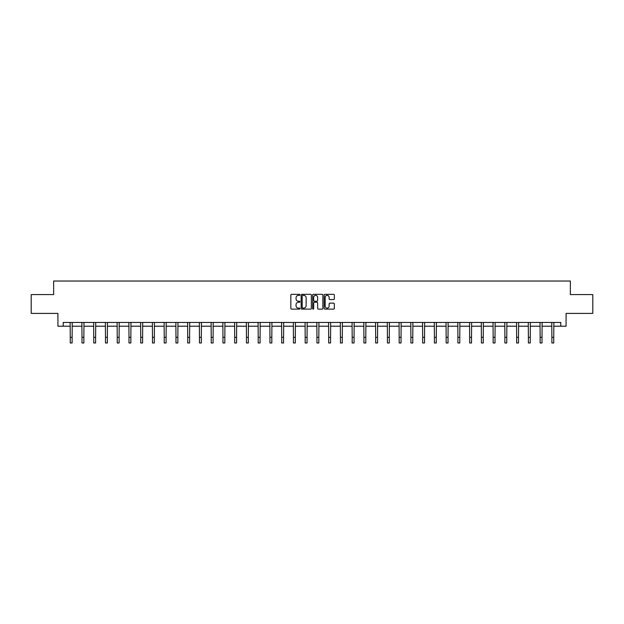 <?xml version="1.0" encoding="UTF-8"?>
<svg xmlns="http://www.w3.org/2000/svg" width="624" height="624" viewBox="0 0 624 624"><rect width="100%" height="100%" fill="white"/><g stroke="black" fill="none" stroke-linecap="round" stroke-linejoin="round"><path stroke-width="0.94" d="M299.949 294.856A0.515 0.515 0 0 0 299.434 294.341L291.58 294.341A0.741 0.741 0 0 0 290.839 295.082L290.839 308.389A0.741 0.741 0 0 0 291.58 309.122L299.434 309.122A0.515 0.515 0 0 0 299.949 308.607A0.515 0.515 0 0 0 299.434 308.092L298.42 308.092A2.363 2.363 0 0 1 296.057 305.721L296.057 304.613A2.363 2.363 0 0 1 298.42 302.25L299.434 302.25A0.515 0.515 0 0 0 299.949 301.735A0.515 0.515 0 0 0 299.434 301.213L298.42 301.213A2.363 2.363 0 0 1 296.057 298.849L296.057 297.742A2.363 2.363 0 0 1 298.42 295.378L299.434 295.378A0.515 0.515 0 0 0 299.949 294.856M333.598 299.551A0.741 0.741 0 0 0 334.339 298.81L334.339 295.082A0.741 0.741 0 0 0 333.598 294.341L324.878 294.341A0.741 0.741 0 0 0 324.137 295.082L324.137 308.389A0.741 0.741 0 0 0 324.878 309.122L333.598 309.122A0.741 0.741 0 0 0 334.339 308.389L334.339 303.872A0.741 0.741 0 0 0 333.598 303.139L329.87 303.139A0.741 0.741 0 0 0 329.129 303.872L329.129 306.111A1.973 1.973 0 0 1 327.155 308.092A1.973 1.973 0 0 1 325.174 306.111L325.174 297.352A1.973 1.973 0 0 1 327.155 295.378A1.973 1.973 0 0 1 329.129 297.352L329.129 298.81A0.741 0.741 0 0 0 329.87 299.551L333.598 299.551M63.203 326.204L63.203 322.444L560.797 322.444L560.797 326.204L566.069 326.204L566.069 313.404L592.8 313.404L592.8 294.583L570.359 294.583L570.359 281.026L53.641 281.026L53.641 294.583L31.2 294.583L31.2 313.404L57.931 313.404L57.931 326.204L70.247 326.204M311.353 295.082A0.741 0.741 0 0 0 310.612 294.341L301.891 294.341A0.741 0.741 0 0 0 301.15 295.082L301.15 308.389A0.741 0.741 0 0 0 301.891 309.122L310.612 309.122A0.741 0.741 0 0 0 311.353 308.389L311.353 295.082M313.388 294.341L322.109 294.341A0.741 0.741 0 0 1 322.85 295.082L322.85 308.389A0.741 0.741 0 0 1 322.109 309.122L318.373 309.122A0.741 0.741 0 0 1 317.639 308.389L317.639 302.991A0.741 0.741 0 0 0 316.898 302.25L314.418 302.25A0.741 0.741 0 0 0 313.685 302.991L313.685 308.607A0.515 0.515 0 0 1 313.162 309.122A0.515 0.515 0 0 1 312.647 308.607L312.647 295.082A0.741 0.741 0 0 1 313.388 294.341M72.127 326.204L81.994 326.204M83.873 326.204L93.74 326.204M95.62 326.204L105.487 326.204M107.367 326.204L117.234 326.204M119.114 326.204L128.981 326.204M130.861 326.204L140.728 326.204M142.607 326.204L152.474 326.204M154.354 326.204L164.221 326.204M166.101 326.204L175.968 326.204M177.848 326.204L187.715 326.204M189.595 326.204L199.462 326.204M201.341 326.204L211.208 326.204M213.088 326.204L222.955 326.204M224.835 326.204L234.702 326.204M236.582 326.204L246.449 326.204M248.329 326.204L258.196 326.204M260.083 326.204L269.942 326.204M271.83 326.204L281.689 326.204M283.577 326.204L293.436 326.204M295.324 326.204L305.183 326.204M307.07 326.204L316.93 326.204M318.817 326.204L328.676 326.204M330.564 326.204L340.423 326.204M342.311 326.204L352.17 326.204M354.058 326.204L363.917 326.204M365.804 326.204L375.671 326.204M377.551 326.204L387.418 326.204M389.298 326.204L399.165 326.204M401.045 326.204L410.912 326.204M412.792 326.204L422.659 326.204M424.538 326.204L434.405 326.204M436.285 326.204L446.152 326.204M448.032 326.204L457.899 326.204M459.779 326.204L469.646 326.204M471.526 326.204L481.393 326.204M483.272 326.204L493.139 326.204M495.019 326.204L504.886 326.204M506.766 326.204L516.633 326.204M518.513 326.204L528.38 326.204M530.26 326.204L540.127 326.204M542.006 326.204L551.873 326.204M553.753 326.204L560.797 326.204M302.702 295.378A0.515 0.515 0 0 0 302.188 295.893L302.188 307.57A0.515 0.515 0 0 0 302.702 308.092L303.779 308.092A2.363 2.363 0 0 0 306.142 305.721L306.142 297.742A2.363 2.363 0 0 0 303.779 295.378L302.702 295.378M317.639 297.391A1.973 1.973 0 0 0 315.658 295.409A1.973 1.973 0 0 0 313.685 297.391L313.685 300.479A0.741 0.741 0 0 0 314.418 301.213L316.898 301.213A0.741 0.741 0 0 0 317.639 300.479L317.639 297.391M70.145 322.444L70.247 337.327L72.127 337.327L72.22 322.444M70.247 337.327L70.247 342.974L72.127 342.974L72.127 337.327M81.892 322.444L81.994 337.327L83.873 337.327L83.967 322.444M81.994 337.327L81.994 342.974L83.873 342.974L83.873 337.327M93.639 322.444L93.74 337.327L95.62 337.327L95.714 322.444M93.74 337.327L93.74 342.974L95.62 342.974L95.62 337.327M105.386 322.444L105.487 337.327L107.367 337.327L107.461 322.444M105.487 337.327L105.487 342.974L107.367 342.974L107.367 337.327M117.14 322.444L117.234 337.327L119.114 337.327L119.207 322.444M117.234 337.327L117.234 342.974L119.114 342.974L119.114 337.327M128.887 322.444L128.981 337.327L130.861 337.327L130.954 322.444M128.981 337.327L128.981 342.974L130.861 342.974L130.861 337.327M140.634 322.444L140.728 337.327L142.607 337.327L142.701 322.444M140.728 337.327L140.728 342.974L142.607 342.974L142.607 337.327M152.381 322.444L152.474 337.327L154.354 337.327L154.448 322.444M152.474 337.327L152.474 342.974L154.354 342.974L154.354 337.327M164.128 322.444L164.221 337.327L166.101 337.327L166.195 322.444M164.221 337.327L164.221 342.974L166.101 342.974L166.101 337.327M175.874 322.444L175.968 337.327L177.848 337.327L177.949 322.444M175.968 337.327L175.968 342.974L177.848 342.974L177.848 337.327M187.621 322.444L187.715 337.327L189.595 337.327L189.696 322.444M187.715 337.327L187.715 342.974L189.595 342.974L189.595 337.327M199.368 322.444L199.462 337.327L201.341 337.327L201.443 322.444M199.462 337.327L199.462 342.974L201.341 342.974L201.341 337.327M211.115 322.444L211.208 337.327L213.088 337.327L213.19 322.444M211.208 337.327L211.208 342.974L213.088 342.974L213.088 337.327M222.862 322.444L222.955 337.327L224.835 337.327L224.936 322.444M222.955 337.327L222.955 342.974L224.835 342.974L224.835 337.327M234.608 322.444L234.702 337.327L236.582 337.327L236.683 322.444M234.702 337.327L234.702 342.974L236.582 342.974L236.582 337.327M246.355 322.444L246.449 337.327L248.329 337.327L248.43 322.444M246.449 337.327L246.449 342.974L248.329 342.974L248.329 337.327M258.102 322.444L258.196 337.327L260.083 337.327L260.177 322.444M258.196 337.327L258.196 342.974L260.083 342.974L260.083 337.327M269.849 322.444L269.942 337.327L271.83 337.327L271.924 322.444M269.942 337.327L269.942 342.974L271.83 342.974L271.83 337.327M281.596 322.444L281.689 337.327L283.577 337.327L283.67 322.444M281.689 337.327L281.689 342.974L283.577 342.974L283.577 337.327M293.342 322.444L293.436 337.327L295.324 337.327L295.417 322.444M293.436 337.327L293.436 342.974L295.324 342.974L295.324 337.327M305.089 322.444L305.183 337.327L307.07 337.327L307.164 322.444M305.183 337.327L305.183 342.974L307.07 342.974L307.07 337.327M316.836 322.444L316.93 337.327L318.817 337.327L318.911 322.444M316.93 337.327L316.93 342.974L318.817 342.974L318.817 337.327M328.583 322.444L328.676 337.327L330.564 337.327L330.658 322.444M328.676 337.327L328.676 342.974L330.564 342.974L330.564 337.327M340.33 322.444L340.423 337.327L342.311 337.327L342.404 322.444M340.423 337.327L340.423 342.974L342.311 342.974L342.311 337.327M352.076 322.444L352.17 337.327L354.058 337.327L354.151 322.444M352.17 337.327L352.17 342.974L354.058 342.974L354.058 337.327M363.823 322.444L363.917 337.327L365.804 337.327L365.898 322.444M363.917 337.327L363.917 342.974L365.804 342.974L365.804 337.327M375.57 322.444L375.671 337.327L377.551 337.327L377.645 322.444M375.671 337.327L375.671 342.974L377.551 342.974L377.551 337.327M387.317 322.444L387.418 337.327L389.298 337.327L389.392 322.444M387.418 337.327L387.418 342.974L389.298 342.974L389.298 337.327M399.064 322.444L399.165 337.327L401.045 337.327L401.138 322.444M399.165 337.327L399.165 342.974L401.045 342.974L401.045 337.327M410.81 322.444L410.912 337.327L412.792 337.327L412.885 322.444M410.912 337.327L410.912 342.974L412.792 342.974L412.792 337.327M422.557 322.444L422.659 337.327L424.538 337.327L424.632 322.444M422.659 337.327L422.659 342.974L424.538 342.974L424.538 337.327M434.304 322.444L434.405 337.327L436.285 337.327L436.379 322.444M434.405 337.327L434.405 342.974L436.285 342.974L436.285 337.327M446.051 322.444L446.152 337.327L448.032 337.327L448.126 322.444M446.152 337.327L446.152 342.974L448.032 342.974L448.032 337.327M457.805 322.444L457.899 337.327L459.779 337.327L459.872 322.444M457.899 337.327L457.899 342.974L459.779 342.974L459.779 337.327M469.552 322.444L469.646 337.327L471.526 337.327L471.619 322.444M469.646 337.327L469.646 342.974L471.526 342.974L471.526 337.327M481.299 322.444L481.393 337.327L483.272 337.327L483.366 322.444M481.393 337.327L481.393 342.974L483.272 342.974L483.272 337.327M493.046 322.444L493.139 337.327L495.019 337.327L495.113 322.444M493.139 337.327L493.139 342.974L495.019 342.974L495.019 337.327M504.793 322.444L504.886 337.327L506.766 337.327L506.86 322.444M504.886 337.327L504.886 342.974L506.766 342.974L506.766 337.327M516.539 322.444L516.633 337.327L518.513 337.327L518.614 322.444M516.633 337.327L516.633 342.974L518.513 342.974L518.513 337.327M528.286 322.444L528.38 337.327L530.26 337.327L530.361 322.444M528.38 337.327L528.38 342.974L530.26 342.974L530.26 337.327M540.033 322.444L540.127 337.327L542.006 337.327L542.108 322.444M540.127 337.327L540.127 342.974L542.006 342.974L542.006 337.327M551.78 322.444L551.873 337.327L553.753 337.327L553.855 322.444M551.873 337.327L551.873 342.974L553.753 342.974L553.753 337.327"/></g></svg>
